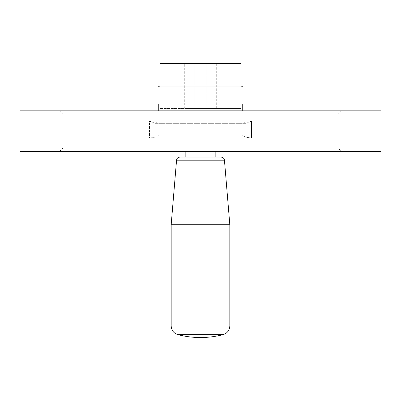 <?xml version="1.0" encoding="UTF-8"?>
<svg xmlns="http://www.w3.org/2000/svg" width="401" height="401" viewBox="0 0 401 401"><rect width="100%" height="100%" fill="white"/><g stroke="black" fill="none" stroke-linecap="round" stroke-linejoin="round"><path stroke-width="0.3" stroke-dasharray="2 1.5" d="M159.899 63.468L216.289 63.468L194.861 63.468L194.861 108.581L206.139 108.581L206.139 63.468L206.139 108.581L216.289 108.581L216.289 63.468M184.711 108.581L184.711 63.468L194.861 63.468L194.861 108.581L184.711 108.581L241.101 108.581L159.899 108.581L216.289 108.581M251.502 137.904L200.5 137.904L251.502 137.904C246.094 137.578 243.001 136.48 242.229 134.621C243.001 136.48 246.094 137.578 251.502 137.904L251.502 121.057L245.868 123.313L251.502 121.057L200.5 121.057L251.502 121.057L251.502 137.904M242.229 103.899L200.5 103.899L242.229 103.899L242.229 134.621L242.229 110.836M20.05 151.438L380.95 151.438M200.5 148.054L338.093 148.054L200.5 148.054M20.05 110.836L380.95 110.836M251.502 114.225L338.093 114.225L251.502 114.225M159.899 86.03L200.5 86.03M156.029 123.152L158.771 120.766L158.771 110.836L158.771 120.766L156.029 123.152L155.132 123.313L200.5 123.152L156.029 123.152M158.771 110.836L158.771 134.621L158.771 103.899L200.5 103.899L158.771 103.899M242.229 104.034L200.5 104.034L242.229 104.034M244.971 123.152L245.868 123.313L244.971 123.152L242.229 120.766L244.971 123.152L200.5 123.152L244.971 123.152M171.177 224.745L229.823 224.745M179.929 157.077L221.071 157.077M184.711 63.468L241.101 63.468M242.229 134.621L242.229 120.766L242.229 134.621M158.771 134.621L158.771 120.766L158.771 134.621C157.999 136.48 154.906 137.578 149.498 137.904C154.906 137.578 157.999 136.48 158.771 134.621M149.498 121.057L155.132 123.313L149.498 121.057L200.5 121.057L149.498 121.057L149.498 137.904L200.5 137.904L149.498 137.904L149.498 121.057M200.5 114.225L62.907 114.225L200.5 114.225M200.5 86.025L241.101 86.025M200.5 151.438L59.523 151.438L200.5 151.438M200.5 106.155L159.899 106.155L200.5 106.155M171.177 325.928L229.823 325.928M176.555 160.179L224.445 160.179M177.944 334.665L223.056 334.665M158.771 104.034L200.5 104.034L158.771 104.034M159.899 108.581L159.899 106.155L158.771 104.2M338.093 114.225L338.093 148.054L341.477 151.438M338.093 114.22L341.477 110.836M241.101 108.581L241.101 106.155L242.229 104.2M245.868 123.313L200.5 123.313L245.868 123.313M59.523 151.438L62.907 148.054L62.907 114.225L59.523 110.836M155.132 123.313L200.5 123.313L155.132 123.313"/><path stroke-width="0.6" d="M200.5 110.836L20.05 110.836L20.05 151.438L380.95 151.438L380.95 110.836L200.5 110.836M200.5 86.03L159.899 86.03L159.899 63.468L241.101 63.468L241.101 86.03M158.771 110.836L158.771 103.899M242.229 110.836L242.229 103.899M223.056 334.665L177.944 334.665A90.225 90.225 0 0 0 223.056 334.665C227.292 333.286 229.547 330.374 229.823 325.928L229.823 224.745L171.177 224.745L176.555 160.179C176.881 158.275 178.004 157.242 179.929 157.077L221.071 157.077C222.996 157.242 224.119 158.275 224.445 160.179L176.555 160.179M242.229 86.471L241.101 86.025L200.5 86.025M229.823 325.928L171.177 325.928C171.453 330.374 173.708 333.286 177.944 334.665M159.899 86.025L158.771 86.471M224.445 160.179L229.823 224.745M215.162 157.077L215.162 151.438M185.838 157.077L185.838 151.438M171.177 325.928L171.177 224.745"/></g></svg>
